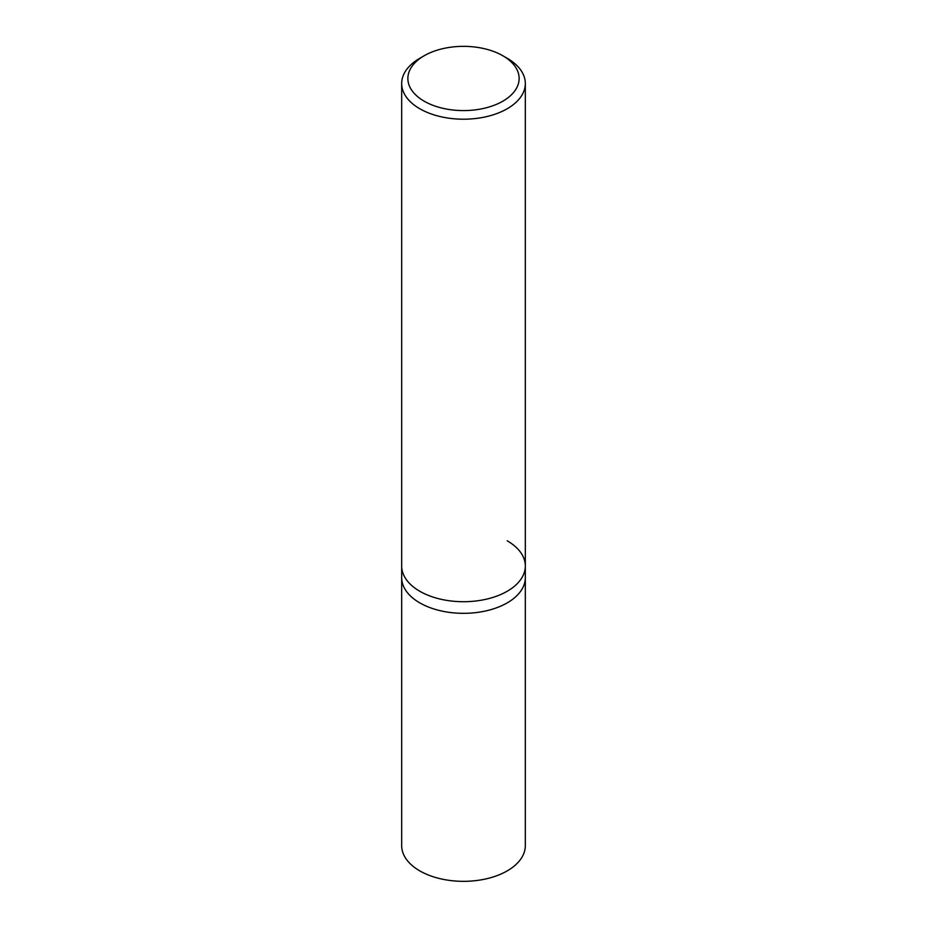 <?xml version="1.0" encoding="UTF-8"?>
<svg xmlns="http://www.w3.org/2000/svg" width="927" height="927" viewBox="0 0 927 927"><rect width="100%" height="100%" fill="white"/><g stroke="black" fill="none" stroke-linecap="round" stroke-linejoin="round"><path stroke-width="1.39" d="M424.16 55.759L419.792 58.285A61.819 35.69 0 0 0 401.681 83.523A61.819 35.69 0 0 0 419.792 108.749A61.819 35.69 0 0 0 487.15 116.489A61.819 35.69 0 0 0 525.319 83.523A61.819 35.69 0 0 0 507.208 58.285L502.84 55.759A55.632 32.121 180 0 1 502.84 101.182A55.632 32.121 180 0 1 424.16 101.182A55.632 32.121 180 0 1 424.16 55.759A55.632 32.121 180 0 1 502.84 55.759L507.208 58.285M507.208 540.8A61.819 35.69 180 0 1 525.319 566.026A61.819 35.69 180 0 1 487.15 599.004A61.819 35.69 180 0 1 419.792 591.264A61.819 35.69 180 0 1 401.681 566.026L401.681 577.637A61.819 35.69 0 0 0 419.792 602.874A61.819 35.69 0 0 0 487.15 610.615A61.819 35.69 0 0 0 525.319 577.637L525.319 845.644A61.819 35.69 0 0 1 487.15 878.622A61.819 35.69 0 0 1 419.792 870.882A61.819 35.69 0 0 1 401.681 845.644L401.681 577.637A61.819 35.69 0 0 0 419.792 602.874A61.819 35.69 0 0 0 487.15 610.615A61.819 35.69 0 0 0 525.319 577.637L525.319 566.026A61.819 35.69 180 0 1 487.15 599.004A61.819 35.69 180 0 1 419.792 591.264A61.819 35.69 180 0 1 401.681 566.026L401.681 83.523M525.319 83.523L525.319 566.026"/></g></svg>
